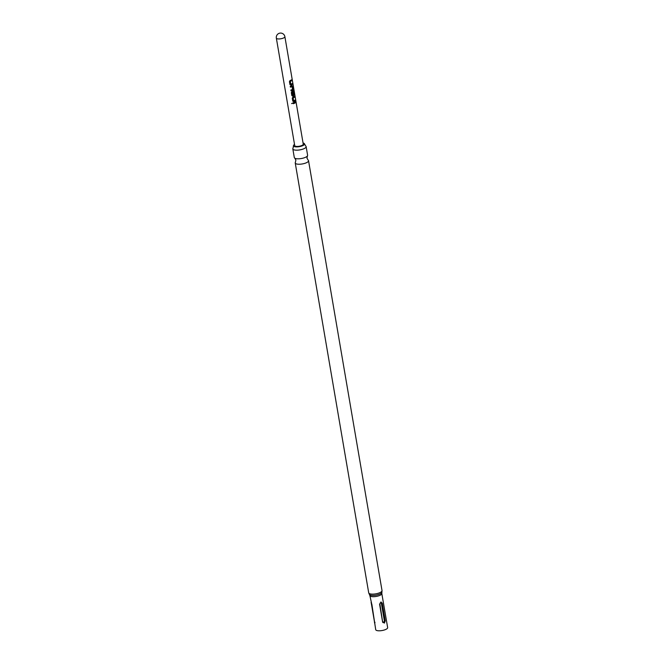 <?xml version="1.0" encoding="UTF-8"?>
<svg xmlns="http://www.w3.org/2000/svg" width="664" height="664" viewBox="0 0 664 664"><rect width="100%" height="100%" fill="white"/><g stroke="black" fill="none" stroke-linecap="round" stroke-linejoin="round"><path stroke-width="1" d="M291.579 103.592L292.558 103.136M303.058 143.017A5.627 1.801 170.3 0 1 304.544 143.963A5.627 1.801 170.3 0 1 302.527 145.756A5.627 1.801 170.3 0 1 296.791 146.902A5.627 1.801 170.3 0 1 293.447 145.856A5.627 1.801 170.3 0 1 294.526 144.478M306.137 146.628L307.606 155.251A6.748 2.166 170.3 0 1 307.399 155.965A6.748 2.166 170.3 0 1 305.199 157.434A6.748 2.166 170.3 0 1 294.733 158.123A6.748 2.166 170.3 0 1 294.301 157.526L292.824 148.902A6.748 2.166 -9.7 0 0 296.808 150.18A6.748 2.166 -9.7 0 0 303.722 148.802A6.748 2.166 -9.7 0 0 306.137 146.628A6.748 2.166 -9.7 0 0 305.697 146.022L304.544 143.963M293.447 145.856L293.04 148.188A6.748 2.166 -9.7 0 0 292.824 148.902M294.733 158.123L295.878 160.057L295.438 162.248A6.748 2.166 -9.7 0 0 295.231 162.962A6.748 2.166 -9.7 0 0 299.207 164.24A6.748 2.166 -9.7 0 0 306.121 162.871A6.748 2.166 -9.7 0 0 308.536 160.688A6.748 2.166 -9.7 0 0 308.104 160.09L306.967 158.156L307.399 155.965M374.928 622.234C374.828 624.035 374.637 623.695 374.363 621.213L371.325 603.435C370.885 601.75 371.076 602.09 371.89 604.456L375.708 629.655A6.059 1.942 -9.7 0 0 379.277 630.8A6.059 1.942 -9.7 0 0 385.485 629.563A6.059 1.942 -9.7 0 0 387.651 627.613L381.817 593.516A6.059 1.942 170.3 0 1 379.65 595.467A6.059 1.942 170.3 0 1 373.45 596.704A6.059 1.942 170.3 0 1 369.873 595.558L369.433 594.521A6.408 2.05 -9.7 0 0 379.634 594.114A6.408 2.05 -9.7 0 0 381.891 592.396L382.024 590.578L308.536 160.688M380.787 602.09L382.223 603.111L385.261 620.89L384.381 623.106L382.622 622.002L379.584 604.223L381.128 601.999L379.576 604.198M289.944 84.544L290.832 85.108A4.324 1.386 170.3 0 0 291.338 84.909A4.324 1.386 170.3 0 0 292.293 84.403L292.152 83.548A4.324 1.386 170.3 0 1 291.197 84.062A4.324 1.386 170.3 0 1 290.791 84.22L290.301 81.365A4.324 1.386 170.3 0 0 290.707 81.207A4.324 1.386 170.3 0 0 291.662 80.693L291.513 79.846A4.324 1.386 170.3 0 1 290.566 80.352A4.324 1.386 170.3 0 1 290.052 80.551L289.438 81.581L289.944 84.544L290.749 85.075A4.158 1.328 170.3 0 0 292.143 84.394L292.019 83.639M291.961 85.656A4.324 1.386 170.3 0 1 291.504 85.872A4.324 1.386 170.3 0 1 290.243 86.303L290.392 87.15A4.324 1.386 170.3 0 0 291.654 86.718A4.324 1.386 170.3 0 0 292.027 86.544L292.517 89.408A4.324 1.386 170.3 0 1 292.135 89.574A4.324 1.386 170.3 0 1 290.873 90.005L291.023 90.852A4.324 1.386 170.3 0 0 292.284 90.428A4.324 1.386 170.3 0 0 292.741 90.213L292.592 86.154L291.836 85.639M293.729 90.603A4.324 1.386 170.3 0 1 292.45 91.383A4.324 1.386 170.3 0 1 291.944 91.582L291.322 92.611L291.828 95.575L292.716 96.139A4.324 1.386 170.3 0 0 293.231 95.94A4.324 1.386 170.3 0 0 293.687 95.724L293.629 92.205A4.324 1.386 170.3 0 1 293.09 92.52L293.471 95.01A4.324 1.386 170.3 0 1 293.098 95.184A4.324 1.386 170.3 0 1 292.691 95.342L292.202 92.487A4.324 1.386 170.3 0 0 292.608 92.329A4.324 1.386 170.3 0 0 293.845 91.59L294.451 94.985A4.324 1.386 170.3 0 0 294.692 94.661L293.563 90.611M292.774 101.094L293.662 101.65A4.324 1.386 170.3 0 0 294.169 101.459A4.324 1.386 170.3 0 0 295.123 100.945L294.974 100.098A4.324 1.386 170.3 0 1 294.027 100.604A4.324 1.386 170.3 0 1 293.621 100.77L293.131 97.907A4.324 1.386 170.3 0 0 293.538 97.749A4.324 1.386 170.3 0 0 294.492 97.243L294.343 96.388A4.324 1.386 170.3 0 1 293.388 96.902A4.324 1.386 170.3 0 1 292.882 97.102L292.268 98.123L292.774 101.094L293.571 101.617A4.158 1.328 170.3 0 0 294.974 100.936L294.849 100.181M295.289 101.907A4.324 1.386 170.3 0 1 294.335 102.422A4.324 1.386 170.3 0 1 293.073 102.845L293.214 103.7A4.324 1.386 170.3 0 0 294.476 103.269A4.324 1.386 170.3 0 0 295.43 102.754L295.289 101.907M301.705 145.549A4.324 1.386 -9.7 0 0 303.257 144.154L284.881 36.669A4.324 1.386 170.3 0 1 283.337 38.072A4.324 1.386 170.3 0 1 277.32 38.802A4.324 1.386 170.3 0 1 276.349 38.13L294.725 145.615A4.324 1.386 -9.7 0 0 297.273 146.437A4.324 1.386 -9.7 0 0 301.705 145.549M382.813 622.517L382.622 622.002M371.591 603.443L369.873 595.558M382.921 621.695C383.601 622.558 384.099 622.342 384.414 621.064L381.368 603.285C380.688 602.422 380.198 602.63 379.883 603.916L382.613 621.944M295.43 102.754L295.156 101.999M295.289 102.746A4.158 1.328 170.3 0 1 293.206 103.642M294.492 97.243L294.21 96.479M294.343 97.234A4.158 1.328 170.3 0 1 293.04 97.874L293.131 97.907M293.563 100.729L292.998 97.948M292.716 101.052L293.571 101.617M293.911 91.117L294.692 94.661M292.633 96.106A4.158 1.328 170.3 0 0 293.554 95.707L293.687 95.724M293.554 95.707L294.044 94.637M293.895 94.628L293.496 92.296M292.542 95.276L292.16 92.562M292.11 92.454A4.158 1.328 170.3 0 0 293.687 91.59L293.845 91.59M292.027 86.544L291.903 86.527A4.158 1.328 170.3 0 1 290.375 87.092M293.098 89.125L292.45 86.146M292.741 90.213L292.957 89.117M292.616 90.196A4.158 1.328 170.3 0 1 291.015 90.794M291.662 80.693L291.388 79.929M291.513 80.684A4.158 1.328 170.3 0 1 290.209 81.332L290.301 81.365M290.732 84.179L290.168 81.406M289.886 84.502L290.749 85.075M295.231 162.962L368.711 592.852A6.748 2.166 -9.7 0 0 372.695 594.131A6.748 2.166 -9.7 0 0 379.609 592.761A6.748 2.166 -9.7 0 0 382.024 590.578M384.414 621.064L385.261 620.89M382.223 603.111L381.368 603.285M284.881 36.669A4.324 4.324 0 0 0 281.652 33.2A4.324 4.324 0 0 0 276.349 38.13M368.711 592.852L369.433 594.521M381.817 593.516L381.891 592.396"/></g></svg>
